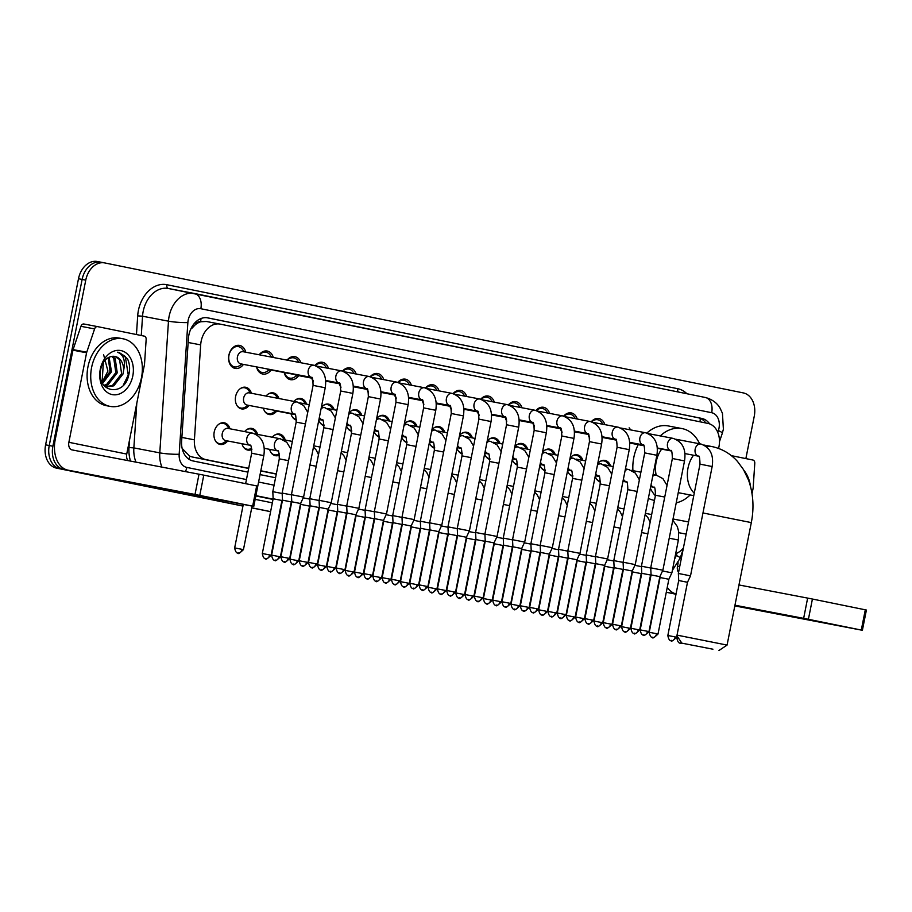 <?xml version="1.0" encoding="UTF-8"?>
<svg xmlns="http://www.w3.org/2000/svg" width="912" height="912" viewBox="0 0 912 912"><rect width="100%" height="100%" fill="white"/><g stroke="black" fill="none" stroke-linecap="round" stroke-linejoin="round"><path stroke-width="1.37" d="M227.647 440.975A11.012 8.151 -79.2 0 1 220.123 444.44A11.012 8.151 -79.2 0 1 214.217 431.992A11.012 8.151 -79.2 0 1 224.261 422.803A11.012 8.151 -79.2 0 1 229.972 428.8M251.883 449.456A11.012 8.151 -79.2 0 1 247.768 450.061A11.012 8.151 -79.2 0 1 241.954 443.711M279.517 455.088A11.012 8.151 -79.2 0 1 275.401 455.692A11.012 8.151 -79.2 0 1 269.599 449.331M249.056 405.43A11.012 8.151 -79.2 0 1 241.532 408.895A11.012 8.151 -79.2 0 1 235.627 396.458A11.012 8.151 -79.2 0 1 245.681 387.269A11.012 8.151 -79.2 0 1 251.381 393.266M276.701 411.061A11.012 8.151 -79.2 0 1 269.177 414.527A11.012 8.151 -79.2 0 1 263.374 408.166M296.446 420.067A11.012 8.151 -79.2 0 1 291.008 413.797M324.079 425.699A11.012 8.151 -79.2 0 1 318.835 420.09M351.713 431.319A11.012 8.151 -79.2 0 1 346.469 425.71M379.358 436.951A11.012 8.151 -79.2 0 1 374.114 431.342M406.991 442.571A11.012 8.151 -79.2 0 1 401.747 436.962M434.625 448.202A11.012 8.151 -79.2 0 1 429.381 442.594M462.27 453.823A11.012 8.151 -79.2 0 1 457.026 448.214M489.904 459.454A11.012 8.151 -79.2 0 1 484.66 453.845M517.537 465.074A11.012 8.151 -79.2 0 1 512.293 459.466M545.182 470.706A11.012 8.151 -79.2 0 1 539.938 465.097M572.816 476.326A11.012 8.151 -79.2 0 1 567.572 470.717M600.461 481.958A11.012 8.151 -79.2 0 1 595.217 476.349M243.436 364.39A11.719 8.664 -79.2 0 1 235.182 368.425A11.719 8.664 -79.2 0 1 228.889 355.19A11.719 8.664 -79.2 0 1 239.582 345.409A11.719 8.664 -79.2 0 1 245.773 352.214M271.081 370.01A11.719 8.664 -79.2 0 1 262.816 374.057A11.719 8.664 -79.2 0 1 256.546 366.898M298.714 375.641A11.719 8.664 -79.2 0 1 290.461 379.677A11.719 8.664 -79.2 0 1 284.191 372.518M326.359 381.262A11.719 8.664 -79.2 0 1 325.721 382.071M313.318 381.854A11.719 8.664 -79.2 0 1 311.824 378.149M353.993 386.893A11.719 8.664 -79.2 0 1 353.366 387.703M340.951 387.475A11.719 8.664 -79.2 0 1 339.458 383.77M381.626 392.513A11.719 8.664 -79.2 0 1 380.999 393.323M368.585 393.106A11.719 8.664 -79.2 0 1 367.103 389.401M409.271 398.145A11.719 8.664 -79.2 0 1 408.633 398.954M396.23 398.726A11.719 8.664 -79.2 0 1 394.736 395.021M436.905 403.765A11.719 8.664 -79.2 0 1 436.278 404.575M423.863 404.358A11.719 8.664 -79.2 0 1 422.37 400.653M464.539 409.397A11.719 8.664 -79.2 0 1 463.912 410.206M451.508 409.978A11.719 8.664 -79.2 0 1 450.015 406.273M492.184 415.017A11.719 8.664 -79.2 0 1 491.557 415.826M479.142 415.61A11.719 8.664 -79.2 0 1 477.649 411.905M519.817 420.649A11.719 8.664 -79.2 0 1 519.19 421.458M506.776 421.23A11.719 8.664 -79.2 0 1 505.294 417.525M547.462 426.269A11.719 8.664 -79.2 0 1 546.824 427.078M534.421 426.862A11.719 8.664 -79.2 0 1 532.927 423.157M575.096 431.9A11.719 8.664 -79.2 0 1 574.469 432.71M562.054 432.482A11.719 8.664 -79.2 0 1 560.561 428.777M602.729 437.521A11.719 8.664 -79.2 0 1 602.102 438.33M589.688 438.113A11.719 8.664 -79.2 0 1 588.206 434.408M718.565 448.442A20.645 15.276 100.8 0 0 718.952 446.732A20.645 15.276 100.8 0 0 707.997 423.43L220.111 324.113A20.645 15.276 100.8 0 0 219.986 324.091A20.645 15.276 100.8 0 0 200.674 344.884L194.404 439.835A20.645 15.276 100.8 0 0 205.827 459.58L248.68 468.301M195.157 324.889A20.645 15.276 -79.2 0 1 200.822 321.754L200.56 321.708A6.886 5.096 100.8 0 0 195.157 324.889L191.531 328.673A20.645 2.291 3.8 0 1 190.973 328.685M182.183 448.579A20.645 2.291 3.8 0 0 182.309 448.579L189.742 456.182L192.147 456.958L248.645 468.46M260.786 470.934L276.279 474.092M200.822 321.754L206.306 321.469L219.986 324.091M675.701 553.595A20.645 15.276 100.8 0 0 683.384 548.089M260.821 470.774L276.313 473.932M272.255 437.224A11.012 8.151 -79.2 0 1 279.539 434.055A11.012 8.151 -79.2 0 1 285.251 440.051M244.61 431.604A11.012 8.151 -79.2 0 1 251.906 428.423A11.012 8.151 -79.2 0 1 257.606 434.431M597.93 463.285A11.012 8.151 -79.2 0 1 604.964 460.4A11.012 8.151 -79.2 0 1 610.573 466.043M570.285 457.664A11.012 8.151 -79.2 0 1 577.33 454.78A11.012 8.151 -79.2 0 1 582.928 460.412M542.651 452.033A11.012 8.151 -79.2 0 1 549.697 449.149A11.012 8.151 -79.2 0 1 555.294 454.792M515.018 446.413A11.012 8.151 -79.2 0 1 522.052 443.528A11.012 8.151 -79.2 0 1 527.649 449.16M487.373 440.781A11.012 8.151 -79.2 0 1 494.418 437.897A11.012 8.151 -79.2 0 1 500.015 443.54M459.739 435.161A11.012 8.151 -79.2 0 1 466.773 432.277A11.012 8.151 -79.2 0 1 472.382 437.908M432.106 429.529A11.012 8.151 -79.2 0 1 439.139 426.645A11.012 8.151 -79.2 0 1 444.737 432.288M404.461 423.898A11.012 8.151 -79.2 0 1 411.506 421.025A11.012 8.151 -79.2 0 1 417.103 426.656M376.827 418.277A11.012 8.151 -79.2 0 1 383.861 415.393A11.012 8.151 -79.2 0 1 389.47 421.036M349.193 412.646A11.012 8.151 -79.2 0 1 356.227 409.773A11.012 8.151 -79.2 0 1 361.825 415.405M321.548 407.026A11.012 8.151 -79.2 0 1 328.594 404.141A11.012 8.151 -79.2 0 1 334.191 409.784M293.915 401.394A11.012 8.151 -79.2 0 1 300.949 398.521A11.012 8.151 -79.2 0 1 306.557 404.153M266.03 396.059A11.012 8.151 -79.2 0 1 273.315 392.89A11.012 8.151 -79.2 0 1 278.912 398.533M591.272 421.743A11.719 8.664 -79.2 0 1 598.876 418.551A11.719 8.664 -79.2 0 1 604.861 424.639M563.639 416.123A11.719 8.664 -79.2 0 1 571.231 412.919A11.719 8.664 -79.2 0 1 577.228 419.018M535.994 410.491A11.719 8.664 -79.2 0 1 543.598 407.299A11.719 8.664 -79.2 0 1 549.583 413.387M508.36 404.871A11.719 8.664 -79.2 0 1 515.964 401.668A11.719 8.664 -79.2 0 1 521.949 407.767M480.727 399.239A11.719 8.664 -79.2 0 1 488.319 396.047A11.719 8.664 -79.2 0 1 494.304 402.135M453.082 393.619A11.719 8.664 -79.2 0 1 460.685 390.416A11.719 8.664 -79.2 0 1 466.67 396.503M425.448 387.988A11.719 8.664 -79.2 0 1 433.052 384.796A11.719 8.664 -79.2 0 1 439.037 390.883M397.814 382.367A11.719 8.664 -79.2 0 1 405.407 379.164A11.719 8.664 -79.2 0 1 411.392 385.252M370.169 376.736A11.719 8.664 -79.2 0 1 377.773 373.544A11.719 8.664 -79.2 0 1 383.758 379.631M342.536 371.116A11.719 8.664 -79.2 0 1 350.128 367.912A11.719 8.664 -79.2 0 1 356.125 374M314.891 365.484A11.719 8.664 -79.2 0 1 322.495 362.292A11.719 8.664 -79.2 0 1 328.48 368.38M287.052 360.115A11.719 8.664 -79.2 0 1 294.861 356.66A11.719 8.664 -79.2 0 1 300.846 362.748M259.179 354.779A11.719 8.664 -79.2 0 1 267.216 351.04A11.719 8.664 -79.2 0 1 273.315 357.481M242.968 506L63.84 469.532A20.645 15.276 -79.2 0 1 52.885 446.23L85.762 280.132L82.126 279.437A20.645 15.276 -79.2 0 1 100.97 262.2A20.645 15.276 -79.2 0 1 101.107 262.234A20.645 15.276 -79.2 0 0 100.97 262.2A20.645 15.276 -79.2 0 0 82.126 279.437L49.237 445.535L82.126 279.437L78.489 278.741A20.645 15.276 -79.2 0 1 97.333 261.505A20.645 15.276 -79.2 0 1 97.47 261.539L100.844 262.177M63.84 469.532L60.192 468.836A20.645 15.276 -79.2 0 1 49.237 445.535A20.645 15.276 -79.2 0 0 60.192 468.836L242.957 506.046L56.555 468.141A20.645 15.276 -79.2 0 1 45.6 444.839L78.489 278.741M676.009 594.191L666.307 592.173M270.602 511.666L251.723 507.87M675.997 594.236L666.284 592.264M242.957 506.08L56.555 468.141M709.639 423.886A20.645 15.276 100.8 0 0 701.727 418.414L207.845 317.878A20.645 15.276 100.8 0 0 207.708 317.843A20.645 15.276 100.8 0 0 188.396 338.648L181.625 441.226A20.645 15.276 100.8 0 0 193.059 460.959L247.916 472.131M206.864 317.718L698.09 417.719A20.645 15.276 -79.2 0 1 705.854 422.997M85.762 280.132A20.645 15.276 -79.2 0 1 104.618 262.907A20.645 15.276 -79.2 0 1 104.743 262.93L743.303 392.912A20.645 15.276 -79.2 0 1 754.258 416.214L745.868 458.599M270.602 511.621L251.735 507.779M260.057 474.605L275.561 477.763M744.067 470.535A34.417 25.456 -79.2 0 1 750.587 486.712M814.279 620.741L769.078 611.918L814.279 620.741M731.344 455.635L752.879 460.024A3.443 2.542 100.8 0 1 754.783 463.307L753.164 487.874A3.443 2.542 100.8 0 1 753.084 488.467L752.035 493.757M667.276 587.271A27.531 18.525 -78.5 0 0 676.066 593.929M734.821 605.899L862.387 630.295L861.293 630.055L865.294 609.809L866.4 610.037L862.387 630.295M808.408 619.294L803.643 618.347L807.644 598.101L812.421 599.036L808.408 619.294L861.293 630.055M734.958 605.215L803.643 618.347M812.421 599.036L865.294 609.809M807.644 598.101L738.971 584.957M678.562 572.417A6.886 4.628 101.5 0 1 677.491 566.192L678.163 562.829M91.599 367.502A34.417 25.456 -79.2 0 1 123.017 338.785A34.417 25.456 -79.2 0 1 141.485 377.659A34.417 25.456 -79.2 0 1 110.078 406.387A34.417 25.456 -79.2 0 1 91.599 367.502M110.078 406.387L106.442 405.692A34.417 25.456 -79.2 0 1 87.962 366.806A34.417 25.456 -79.2 0 1 119.369 338.09L123.017 338.785M132.81 375.892A22.435 16.598 -79.2 0 1 112.187 394.6A22.435 16.598 -79.2 0 1 100.286 369.269A22.435 16.598 -79.2 0 1 120.908 350.573A22.435 16.598 -79.2 0 1 132.81 375.892M100.651 369.394C95.498 392.513 124.192 397.723 128.729 375.094C130.211 368.995 129.778 363.546 127.441 358.724L118.936 352.385L117.443 352.203C123.553 354.586 125.628 360.536 123.667 370.055A15.561 11.503 -79.2 0 0 114.923 356.432A15.561 11.503 -79.2 0 0 112.267 356.341C106.465 357.242 102.6 361.597 100.651 369.394M106.693 386.506L112.381 385.571L121.604 373.692L119.54 359.51L114.809 356.41M103.546 385.058L107.411 386.677L113.829 385.844L123.04 373.966L123.667 370.055M103.922 385.309L106.601 384.465L115.824 372.586L113.761 358.405L111.629 356.41M104.606 385.696L108.049 384.739L117.26 372.86L115.208 358.678L112.472 356.318M102.121 382.687L110.044 371.48L108.22 357.607M102.554 383.507L111.492 371.754L109.087 357.162M103.626 354.745L107.924 371.093L102.053 382.538L103.364 362.452M123.257 385.229L128.273 375.014L125.297 356.467L118.936 352.385M712.922 649.207L681.845 643.142L712.922 649.207M677.023 635.128L727.069 645.08L751.317 522.599L702.97 512.954M661.645 449.137A25.81 19.095 100.8 0 0 656.161 461.951A25.81 19.095 100.8 0 0 656.161 475.106M660.265 435.913A37.859 27.998 -79.2 0 1 681.982 428.572A37.859 27.998 -79.2 0 1 699.629 443.791M632.928 470.66A37.859 27.998 -79.2 0 1 633.783 457.562A37.859 27.998 -79.2 0 1 638.229 444.657M646.859 433.086A37.859 27.998 -79.2 0 1 668.336 425.961L681.982 428.572M690.145 494.954A37.859 27.998 -79.2 0 1 676.225 502.831M655.375 495.786A37.859 27.998 -79.2 0 1 650.359 488.251M654.463 500.392L654.109 500.323A37.859 27.998 -79.2 0 1 648.364 498.328M700.006 464.14L712.158 466.545L690.509 575.86L678.357 573.454L700.006 464.14C699.789 457.915 699.287 455.27 698.489 456.182A6.19 4.583 100.8 0 1 695.172 449.183A6.19 4.583 100.8 0 1 700.576 443.973A6.19 4.583 100.8 0 1 700.815 444.019A6.19 4.583 100.8 0 1 701.351 444.155M676.613 637.237C668.724 644.75 672.019 638.924 671.323 640.748A4.469 3.01 101.5 0 1 671.323 640.748A4.469 3.01 -78.5 0 0 675.176 636.929L676.613 637.237L687.488 582.278L678.71 580.534L678.357 573.454M603.128 424.308L601.51 422.199A10.328 7.638 100.8 0 0 597.702 419.748A10.328 7.638 100.8 0 0 591.66 421.857M672.372 458.508L684.524 460.925L662.876 570.228L650.723 567.823L672.372 458.508C672.155 452.295 671.654 449.639 670.856 450.551A6.19 4.583 100.8 0 1 667.527 443.563A6.19 4.583 100.8 0 1 672.942 438.353A6.19 4.583 100.8 0 1 673.181 438.387A6.19 4.583 100.8 0 1 673.706 438.535M648.968 631.606C641.09 639.118 644.385 633.304 643.69 635.128A4.469 3.01 101.5 0 1 643.69 635.128A4.469 3.01 -78.5 0 0 647.543 631.309L648.968 631.606L659.855 576.646L651.077 574.913L650.723 567.823M588.491 434.465A10.328 7.638 100.8 0 0 589.54 436.859M575.483 418.676L573.865 416.579A10.328 7.638 100.8 0 0 570.068 414.116A10.328 7.638 100.8 0 0 564.026 416.237M644.727 452.888L656.879 455.293L635.242 564.608L623.09 562.202L644.727 452.888C644.522 446.663 644.009 444.019 643.222 444.931A6.19 4.583 100.8 0 1 639.893 437.931A6.19 4.583 100.8 0 1 645.297 432.721A6.19 4.583 100.8 0 1 645.548 432.755A6.19 4.583 100.8 0 1 646.072 432.904M621.334 625.985C613.457 633.498 616.74 627.673 616.056 629.497A4.469 3.01 101.5 0 1 616.056 629.497A4.469 3.01 -78.5 0 0 619.898 625.678L621.334 625.985L632.21 571.026L623.432 569.282L623.09 562.202M560.846 428.834A10.328 7.638 100.8 0 0 561.895 431.239M547.85 413.056L546.231 410.947A10.328 7.638 100.8 0 0 542.423 408.485A10.328 7.638 100.8 0 0 536.381 410.605M617.093 447.256L629.246 449.662L607.597 558.976L595.445 556.571L617.093 447.256C616.877 441.043 616.375 438.387 615.577 439.299A6.19 4.583 100.8 0 1 612.248 432.311A6.19 4.583 100.8 0 1 617.663 427.101A6.19 4.583 100.8 0 1 617.903 427.135A6.19 4.583 100.8 0 1 618.439 427.283M593.689 620.354C585.812 627.866 589.106 622.052 588.411 623.876A4.469 3.01 101.5 0 1 588.411 623.876A4.469 3.01 -78.5 0 0 592.264 620.057L593.689 620.354L604.576 565.394L595.798 563.662L595.445 556.571M533.212 423.202A10.328 7.638 100.8 0 0 534.261 425.608M520.205 407.425L518.586 405.316A10.328 7.638 100.8 0 0 514.79 402.865A10.328 7.638 100.8 0 0 508.748 404.985M589.46 441.636L601.612 444.041L579.964 553.356L567.811 550.951L589.46 441.636C589.243 435.412 588.742 432.767 587.944 433.679A6.19 4.583 100.8 0 1 584.615 426.679A6.19 4.583 100.8 0 1 590.03 421.469A6.19 4.583 100.8 0 1 590.269 421.504A6.19 4.583 100.8 0 1 590.794 421.652M566.056 614.734C558.178 622.246 561.461 616.421 560.777 618.245A4.469 3.01 101.5 0 0 560.8 618.256A4.469 3.01 -78.5 0 0 564.619 614.426L566.056 614.734L576.943 559.774L568.165 558.03L567.811 550.951M505.579 417.582A10.328 7.638 100.8 0 0 506.627 419.987M492.571 401.804L490.952 399.695A10.328 7.638 100.8 0 0 487.156 397.233A10.328 7.638 100.8 0 0 481.114 399.353M561.815 436.004L573.967 438.41L552.33 547.724L540.178 545.319L561.815 436.004C561.61 429.791 561.097 427.135 560.299 428.047A6.19 4.583 100.8 0 1 556.981 421.048A6.19 4.583 100.8 0 1 562.385 415.849A6.19 4.583 100.8 0 1 562.636 415.883A6.19 4.583 100.8 0 1 563.16 416.032M538.422 609.102C530.533 616.615 533.828 610.801 533.132 612.625A4.469 3.01 101.5 0 0 533.155 612.625A4.469 3.01 -78.5 0 0 536.986 608.806L538.422 609.102L549.298 554.143L540.52 552.41L540.178 545.319M477.934 411.95A10.328 7.638 100.8 0 0 478.982 414.356M464.938 396.173L463.319 394.064A10.328 7.638 100.8 0 0 459.511 391.613A10.328 7.638 100.8 0 0 453.469 393.733M534.181 430.384L546.334 432.79L524.685 542.104L512.533 539.699L534.181 430.384C533.965 424.16 533.463 421.504 532.665 422.427A6.19 4.583 100.8 0 1 529.336 415.427A6.19 4.583 100.8 0 1 534.751 410.218A6.19 4.583 100.8 0 1 534.991 410.252A6.19 4.583 100.8 0 1 535.515 410.4M510.777 603.482C502.9 610.983 506.194 605.169 505.499 606.993A4.469 3.01 101.5 0 0 505.522 607.004A4.469 3.01 -78.5 0 0 509.352 603.174L510.777 603.482L521.664 548.522L512.886 546.778L512.533 539.699M450.3 406.33A10.328 7.638 100.8 0 0 451.349 408.736M437.293 390.553L435.674 388.444A10.328 7.638 100.8 0 0 431.878 385.981A10.328 7.638 100.8 0 0 425.836 388.102M506.536 424.753L518.7 427.158L497.051 536.473L484.899 534.067L506.536 424.753C506.331 418.54 505.829 415.883 505.031 416.795A6.19 4.583 100.8 0 1 501.703 409.796A6.19 4.583 100.8 0 1 507.106 404.597A6.19 4.583 100.8 0 1 507.357 404.632A6.19 4.583 100.8 0 1 507.881 404.78M483.143 597.85C475.266 605.363 478.549 599.549 477.865 601.373A4.469 3.01 101.5 0 1 477.865 601.373A4.469 3.01 -78.5 0 0 481.707 597.554L483.143 597.85L494.03 542.891L485.252 541.158L484.899 534.067M422.655 400.699A10.328 7.638 100.8 0 0 423.715 403.104M409.659 384.921L408.04 382.812A10.328 7.638 100.8 0 0 404.233 380.361A10.328 7.638 100.8 0 0 398.191 382.481M478.903 419.132L491.055 421.538L469.418 530.852L457.254 528.447L478.903 419.132C478.686 412.908 478.184 410.252 477.386 411.175A6.19 4.583 100.8 0 1 474.069 404.176A6.19 4.583 100.8 0 1 479.473 398.966A6.19 4.583 100.8 0 1 479.723 399A6.19 4.583 100.8 0 1 480.248 399.148M455.51 592.23C447.621 599.731 450.916 593.917 450.22 595.741A4.469 3.01 101.5 0 1 450.22 595.741A4.469 3.01 -78.5 0 0 454.073 591.922L455.51 592.23L466.385 537.271L457.607 535.526L457.254 528.447M395.021 395.078A10.328 7.638 100.8 0 0 396.07 397.484M382.025 379.301L380.407 377.192A10.328 7.638 100.8 0 0 376.599 374.729A10.328 7.638 100.8 0 0 370.557 376.85M451.269 413.501L463.421 415.906L441.773 525.221L429.62 522.815L451.269 413.501C451.052 407.288 450.551 404.632 449.753 405.544A6.19 4.583 100.8 0 1 446.424 398.544A6.19 4.583 100.8 0 1 451.839 393.346A6.19 4.583 100.8 0 1 452.078 393.38A6.19 4.583 100.8 0 1 452.603 393.528M427.865 586.598C419.987 594.111 423.282 588.297 422.587 590.121A4.469 3.01 101.5 0 1 422.587 590.121A4.469 3.01 -78.5 0 0 426.44 586.302L427.865 586.598L438.752 531.639L429.974 529.906L429.62 522.815M367.388 389.447A10.328 7.638 100.8 0 0 368.437 391.852M354.38 373.669L352.762 371.56A10.328 7.638 100.8 0 0 348.965 369.109A10.328 7.638 100.8 0 0 342.923 371.23M423.624 407.881L435.776 410.286L414.139 519.601L401.987 517.195L423.624 407.881C423.419 401.656 422.906 399 422.119 399.923A6.19 4.583 100.8 0 1 418.79 392.924A6.19 4.583 100.8 0 1 424.194 387.714A6.19 4.583 100.8 0 1 424.445 387.748A6.19 4.583 100.8 0 1 424.969 387.896M400.231 580.978C392.354 588.479 395.637 582.665 394.953 584.489A4.469 3.01 101.5 0 1 394.953 584.489A4.469 3.01 -78.5 0 0 398.795 580.67L400.231 580.978L411.107 526.019L402.329 524.275L401.987 517.195M339.743 383.827A10.328 7.638 100.8 0 0 340.792 386.232M326.747 368.049L325.128 365.94A10.328 7.638 100.8 0 0 321.32 363.478A10.328 7.638 100.8 0 0 315.278 365.598M395.99 402.249L408.143 404.654L386.494 513.969L374.342 511.564L395.99 402.249C395.774 396.036 395.272 393.38 394.474 394.292A6.19 4.583 100.8 0 1 391.145 387.292A6.19 4.583 100.8 0 1 396.56 382.094A6.19 4.583 100.8 0 1 396.8 382.128A6.19 4.583 100.8 0 1 397.336 382.276M372.586 575.347C364.709 582.859 368.003 577.045 367.308 578.869A4.469 3.01 101.5 0 1 367.308 578.869A4.469 3.01 -78.5 0 0 371.161 575.05L372.586 575.347L383.473 520.387L374.695 518.654L374.342 511.564M312.109 378.195A10.328 7.638 100.8 0 0 313.158 380.6M299.113 362.417L297.494 360.308A10.328 7.638 100.8 0 0 293.687 357.857A10.328 7.638 100.8 0 0 287.428 360.183M368.357 396.629L380.509 399.034L358.861 508.349L346.708 505.943L368.357 396.629C368.14 390.404 367.639 387.748 366.841 388.672A6.19 4.583 100.8 0 1 363.512 381.672A6.19 4.583 100.8 0 1 368.927 376.462A6.19 4.583 100.8 0 1 369.166 376.496A6.19 4.583 100.8 0 1 369.691 376.645M344.953 569.726C337.075 577.228 340.358 571.414 339.674 573.238A4.469 3.01 101.5 0 0 339.697 573.238A4.469 3.01 -78.5 0 0 343.528 569.419L344.953 569.726L355.84 514.767L347.062 513.023L346.708 505.943M284.476 372.575A10.328 7.638 100.8 0 0 289.811 378.138A10.328 7.638 100.8 0 0 294.245 377.26L297.392 375.379M294.656 374.524A6.19 4.583 100.8 0 0 296.047 375.128L312.326 378.241M271.776 357.196L269.849 354.688A10.328 7.638 100.8 0 0 266.053 352.226A10.328 7.638 100.8 0 0 259.521 354.848M340.712 390.997L352.864 393.403L331.227 502.717L319.075 500.312L340.712 390.997C340.507 384.784 339.994 382.128 339.196 383.04A6.19 4.583 100.8 0 1 335.878 376.04A6.19 4.583 100.8 0 1 341.282 370.842A6.19 4.583 100.8 0 1 341.533 370.876A6.19 4.583 100.8 0 1 342.057 371.024M317.319 564.095C309.442 571.607 312.725 565.793 312.029 567.617A4.469 3.01 101.5 0 0 312.064 567.617A4.469 3.01 -78.5 0 0 315.883 563.798L317.319 564.095L328.195 509.135L319.417 507.403L319.075 500.312M256.831 366.943A10.328 7.638 100.8 0 0 262.166 372.506A10.328 7.638 100.8 0 0 266.612 371.629L269.747 369.759M267.011 368.893A6.19 4.583 100.8 0 0 268.402 369.497L312.052 377.853M244.439 351.964L242.216 349.057A10.328 7.638 100.8 0 0 238.408 346.606A10.328 7.638 100.8 0 0 228.992 355.224A10.328 7.638 100.8 0 0 234.532 366.886A10.328 7.638 100.8 0 0 238.967 366.008L242.113 364.127M311.562 377.42C312.36 376.496 312.862 379.153 313.078 385.377L325.231 387.782C326.986 376.132 323.213 368.619 313.888 365.245L243.094 351.701A6.19 4.583 100.8 0 0 237.439 356.877A6.19 4.583 100.8 0 0 240.768 363.877L311.562 377.42A6.19 4.583 100.8 0 1 308.233 370.42A6.19 4.583 100.8 0 1 313.648 365.21A6.19 4.583 100.8 0 1 313.888 365.245A6.19 4.583 100.8 0 1 314.412 365.393M325.231 387.782L303.582 497.097L291.43 494.692L313.078 385.377M289.674 558.475C281.797 565.976 285.091 560.162 284.396 561.986A4.469 3.01 101.5 0 0 284.419 561.986A4.469 3.01 -78.5 0 0 288.249 558.167L289.674 558.475L300.561 503.515L291.783 501.771L291.43 494.692M609.649 465.872L607.734 463.364A10.328 7.638 100.8 0 0 603.926 460.902A10.328 7.638 100.8 0 0 599.857 461.575M650.735 568.028L641.432 566.215L655.477 495.25C655.272 489.037 654.759 486.381 653.961 487.293A6.19 4.583 100.8 0 1 651.054 484.751M639.677 629.998C631.799 637.511 635.083 631.697 634.399 633.521A4.469 3.01 101.5 0 1 634.399 633.521A4.469 3.01 -78.5 0 0 638.24 629.702L639.677 629.998L650.552 575.039L641.774 573.306L641.432 566.215M596.516 479.062A10.328 7.638 100.8 0 0 600.05 481.183A10.328 7.638 100.8 0 0 600.472 481.251M582.016 460.241L580.089 457.733A10.328 7.638 100.8 0 0 576.293 455.282A10.328 7.638 100.8 0 0 572.223 455.954M623.101 562.396L613.787 560.595L627.844 489.63C627.627 483.406 627.125 480.761 626.327 481.673A6.19 4.583 100.8 0 1 623.409 479.119M612.032 624.378C604.154 631.879 607.449 626.065 606.754 627.889A4.469 3.01 101.5 0 1 606.754 627.889A4.469 3.01 -78.5 0 0 610.607 624.07L612.032 624.378L622.919 569.419L614.141 567.674L613.787 560.595M568.871 473.431A10.328 7.638 100.8 0 0 572.405 475.562A10.328 7.638 100.8 0 0 572.827 475.631M554.382 454.621L552.455 452.113A10.328 7.638 100.8 0 0 548.648 449.65A10.328 7.638 100.8 0 0 544.578 450.323M595.456 556.776L586.154 554.963L600.199 483.998C599.993 477.785 599.492 475.129 598.694 476.041A6.19 4.583 100.8 0 1 595.775 473.499M584.398 618.746C576.521 626.259 579.804 620.445 579.12 622.269A4.469 3.01 101.5 0 1 579.12 622.269A4.469 3.01 -78.5 0 0 582.973 618.45L584.398 618.746L595.285 563.787L586.507 562.054L586.154 554.963M541.238 467.81A10.328 7.638 100.8 0 0 544.772 469.931A10.328 7.638 100.8 0 0 545.194 469.999M526.737 448.989L524.822 446.481A10.328 7.638 100.8 0 0 521.014 444.03A10.328 7.638 100.8 0 0 516.944 444.703M567.823 551.144L558.52 549.343L572.565 478.378C572.36 472.154 571.847 469.509 571.049 470.421A6.19 4.583 100.8 0 1 568.142 467.867M556.765 613.126C548.887 620.627 552.17 614.813 551.475 616.637A4.469 3.01 101.5 0 0 551.509 616.637A4.469 3.01 -78.5 0 0 555.328 612.818L556.765 613.126L567.64 558.167L558.862 556.423L558.52 549.343M513.604 462.179A10.328 7.638 100.8 0 0 517.138 464.311A10.328 7.638 100.8 0 0 517.56 464.379M499.103 443.369L497.177 440.861A10.328 7.638 100.8 0 0 493.381 438.398A10.328 7.638 100.8 0 0 489.299 439.071M540.178 545.524L530.875 543.712L544.931 472.747C544.715 466.534 544.213 463.877 543.415 464.789A6.19 4.583 100.8 0 1 540.497 462.247M529.12 607.495C521.242 615.007 524.537 609.193 523.841 611.017A4.469 3.01 101.5 0 0 523.864 611.017A4.469 3.01 -78.5 0 0 527.695 607.198L529.12 607.495L540.007 552.535L531.229 550.802L530.875 543.712M485.959 456.559A10.328 7.638 100.8 0 0 489.493 458.679A10.328 7.638 100.8 0 0 489.915 458.747M471.47 437.737L469.543 435.229A10.328 7.638 100.8 0 0 465.736 432.778A10.328 7.638 100.8 0 0 461.666 433.451M512.544 539.893L503.242 538.091L517.286 467.126C517.081 460.902 516.58 458.246 515.782 459.169A6.19 4.583 100.8 0 1 512.863 456.616M501.486 601.874C493.609 609.376 496.892 603.562 496.208 605.386A4.469 3.01 101.5 0 0 496.231 605.386A4.469 3.01 -78.5 0 0 500.05 601.567L501.486 601.874L512.373 546.915L503.595 545.171L503.242 538.091M458.326 450.927A10.328 7.638 100.8 0 0 461.86 453.059A10.328 7.638 100.8 0 0 462.281 453.127M443.825 432.106L441.898 429.609A10.328 7.638 100.8 0 0 438.102 427.147A10.328 7.638 100.8 0 0 434.032 427.819M484.91 534.272L475.597 532.46L489.653 461.495C489.436 455.282 488.935 452.626 488.137 453.538A6.19 4.583 100.8 0 1 485.23 450.995M473.852 596.243C465.964 603.755 469.258 597.941 468.563 599.754A4.469 3.01 101.5 0 0 468.586 599.765A4.469 3.01 -78.5 0 0 472.416 595.946L473.852 596.243L484.728 541.283L475.95 539.551L475.597 532.46M430.681 445.307A10.328 7.638 100.8 0 0 434.226 447.427A10.328 7.638 100.8 0 0 434.648 447.496M416.191 426.485L414.265 423.977A10.328 7.638 100.8 0 0 410.468 421.526A10.328 7.638 100.8 0 0 406.387 422.199M457.265 528.641L447.963 526.84L462.019 455.875C461.803 449.65 461.301 446.994 460.503 447.917A6.19 4.583 100.8 0 1 457.585 445.364M446.207 590.623C438.33 598.124 441.625 592.31 440.929 594.134A4.469 3.01 101.5 0 1 440.929 594.134A4.469 3.01 -78.5 0 0 444.782 590.315L446.207 590.623L457.094 535.663L448.316 533.919L447.963 526.84M403.047 439.675A10.328 7.638 100.8 0 0 406.581 441.807A10.328 7.638 100.8 0 0 407.003 441.864M388.546 420.854L386.631 418.357A10.328 7.638 100.8 0 0 382.823 415.895A10.328 7.638 100.8 0 0 378.754 416.567M429.632 523.021L420.329 521.208L434.374 450.243C434.169 444.03 433.656 441.374 432.869 442.286A6.19 4.583 100.8 0 1 429.951 439.744M418.574 584.991C410.696 592.504 413.98 586.69 413.296 588.502A4.469 3.01 101.5 0 1 413.296 588.502A4.469 3.01 -78.5 0 0 417.137 584.695L418.574 584.991L429.461 530.032L420.683 528.299L420.329 521.208M375.413 434.055A10.328 7.638 100.8 0 0 378.947 436.175A10.328 7.638 100.8 0 0 379.369 436.244M360.913 415.234L358.986 412.726A10.328 7.638 100.8 0 0 355.19 410.275A10.328 7.638 100.8 0 0 351.12 410.947M401.998 517.389L392.684 515.576L406.741 444.623C406.524 438.398 406.022 435.742 405.224 436.666A6.19 4.583 100.8 0 1 402.306 434.112M390.94 579.371C383.051 586.872 386.346 581.058 385.651 582.882A4.469 3.01 101.5 0 1 385.651 582.882A4.469 3.01 -78.5 0 0 389.504 579.063L390.94 579.371L401.816 524.411L393.038 522.667L392.684 515.588M347.768 428.423A10.328 7.638 100.8 0 0 351.302 430.555A10.328 7.638 100.8 0 0 351.736 430.612M333.279 409.602L331.352 407.105A10.328 7.638 100.8 0 0 327.545 404.643A10.328 7.638 100.8 0 0 323.475 405.316M374.353 511.769L365.051 509.956L379.107 438.991C378.89 432.778 378.389 430.122 377.591 431.034A6.19 4.583 100.8 0 1 374.672 428.492M363.295 573.739C355.418 581.252 358.712 575.438 358.017 577.25A4.469 3.01 101.5 0 1 358.017 577.25A4.469 3.01 -78.5 0 0 361.87 573.431L363.295 573.739L374.182 518.78L365.404 517.047L365.051 509.956M320.135 422.803A10.328 7.638 100.8 0 0 323.669 424.924A10.328 7.638 100.8 0 0 324.091 424.992M305.634 403.982L303.719 401.474A10.328 7.638 100.8 0 0 299.911 399.023A10.328 7.638 100.8 0 0 295.841 399.695M346.72 506.137L337.417 504.325L351.462 433.371C351.257 427.147 350.744 424.49 349.946 425.414A6.19 4.583 100.8 0 1 347.039 422.86M335.662 568.119C327.784 575.62 331.067 569.806 330.383 571.63A4.469 3.01 101.5 0 0 330.406 571.63A4.469 3.01 -78.5 0 0 334.225 567.811L335.662 568.119L346.537 513.16L337.759 511.415L337.417 504.325M292.501 417.172A10.328 7.638 100.8 0 0 296.035 419.303A10.328 7.638 100.8 0 0 296.457 419.36M278 398.35L276.074 395.854A10.328 7.638 100.8 0 0 272.278 393.391A10.328 7.638 100.8 0 0 268.208 394.064M319.075 500.517L309.772 498.704L323.828 427.739C323.612 421.526 323.11 418.87 322.312 419.782A6.19 4.583 100.8 0 1 319.394 417.229M308.017 562.487C300.139 570 303.434 564.186 302.738 565.999A4.469 3.01 101.5 0 0 302.761 566.01A4.469 3.01 -78.5 0 0 306.592 562.18L308.017 562.487L318.904 507.528L310.126 505.795L309.772 498.704M264.856 411.551A10.328 7.638 100.8 0 0 268.39 413.672A10.328 7.638 100.8 0 0 272.836 412.794L275.983 410.924M273.235 410.058A6.19 4.583 100.8 0 0 274.626 410.662L295.169 414.595M250.663 393.129L248.44 390.222A10.328 7.638 100.8 0 0 244.633 387.771A10.328 7.638 100.8 0 0 240.563 388.444M307.743 412.304L303.628 405.509L297.004 401.987L249.318 392.867A6.19 4.583 100.8 0 0 243.664 398.042A6.19 4.583 100.8 0 0 246.992 405.042L294.679 414.162A6.19 4.583 100.8 0 1 291.35 407.162A6.19 4.583 100.8 0 1 296.753 401.953A6.19 4.583 100.8 0 1 297.004 401.987A6.19 4.583 100.8 0 1 297.529 402.135M291.441 494.885L282.139 493.073L296.183 422.119C295.978 415.895 295.477 413.239 294.679 414.162M280.383 556.867C272.506 564.368 275.789 558.554 275.105 560.378A4.469 3.01 101.5 0 0 275.128 560.378A4.469 3.01 -78.5 0 0 278.958 556.559L280.383 556.867L291.27 501.896L282.492 500.164L282.139 493.073M237.223 405.92A10.328 7.638 100.8 0 0 240.757 408.052A10.328 7.638 100.8 0 0 245.203 407.174L248.338 405.293M205.656 496.846L160.444 488.023L205.656 496.846M83.938 324.011L97.584 326.621A3.443 2.542 100.8 0 0 94.597 328.924L86.743 352.214A3.443 2.542 100.8 0 0 86.583 352.796L72.937 350.174A3.443 2.542 -79.2 0 1 73.085 349.604L80.94 326.314A3.443 2.542 -79.2 0 1 83.938 324.011A3.443 2.542 -79.2 0 1 83.95 324.022L97.561 326.621A3.443 2.542 100.8 0 0 97.584 326.621L144.256 336.129A3.443 2.542 100.8 0 1 146.159 339.412L144.529 363.979A3.443 2.542 100.8 0 1 144.461 364.572L126.734 454.073A6.886 4.628 101.5 0 0 128.09 460.628M72.937 350.174L55.21 439.687A27.531 18.525 -78.5 0 0 67.921 470.147A27.531 18.525 -78.5 0 0 68.069 470.17L195.008 494.452L199.021 474.206L72.082 449.912A6.886 4.628 101.5 0 1 72.037 449.912A6.886 4.628 101.5 0 1 68.867 442.297L86.583 352.796M125.651 481.889A27.531 18.525 -78.5 0 0 125.788 481.924A27.531 18.525 -78.5 0 0 125.936 481.958L253.764 506.399L252.658 506.16L256.671 485.914L257.765 486.142L253.764 506.399M199.021 474.206L203.786 475.141L199.774 495.398L252.658 506.16M199.774 495.398L195.008 494.452M203.786 475.141L256.671 485.914M669.226 538.183L678.38 540.029L671.882 572.839L662.534 570.958M658.019 634.022C650.142 641.524 653.425 635.71 652.741 637.534A4.469 3.01 101.5 0 1 652.741 637.534A4.469 3.01 -78.5 0 0 656.583 633.715L658.019 634.022L668.861 579.257L660.083 577.524L660.026 576.293M641.444 566.637L634.9 565.337M630.386 628.391C622.497 635.903 625.792 630.089 625.096 631.902A4.469 3.01 101.5 0 1 625.096 631.902A4.469 3.01 -78.5 0 0 628.949 628.094L630.386 628.391L641.227 573.637L632.449 571.892L632.381 570.661M613.81 561.005L607.255 559.706M602.741 622.771C594.863 630.272 598.158 624.458 597.463 626.282A4.469 3.01 101.5 0 1 597.463 626.282A4.469 3.01 -78.5 0 0 601.316 622.463L602.741 622.771L613.582 568.005L604.804 566.272L604.747 565.041M586.177 555.385L579.622 554.086M575.107 617.139C567.23 624.652 570.513 618.838 569.829 620.65A4.469 3.01 101.5 0 1 569.829 620.65A4.469 3.01 -78.5 0 0 573.671 616.831L575.107 617.139L585.949 562.385L577.171 560.641L577.114 559.409M558.532 549.754L551.988 548.454M547.462 611.519C539.585 619.02 542.879 613.206 542.184 615.03A4.469 3.01 101.5 0 1 542.184 615.03A4.469 3.01 -78.5 0 0 546.037 611.211L547.462 611.519L558.315 556.753L549.537 555.02L549.469 553.789M530.898 544.122L524.343 542.834M519.829 605.887C511.951 613.4 515.234 607.586 514.55 609.398A4.469 3.01 101.5 0 0 514.573 609.41A4.469 3.01 -78.5 0 0 518.404 605.579L519.829 605.887L530.67 551.133L521.892 549.389L521.835 548.158M503.264 538.502L496.709 537.202M492.195 600.267C484.318 607.768 487.601 601.954 486.905 603.778A4.469 3.01 101.5 0 0 486.928 603.778A4.469 3.01 -78.5 0 0 490.759 599.959L492.195 600.267L503.036 545.501L494.258 543.769L494.19 542.537M475.619 532.87L469.064 531.582M464.55 594.635C456.673 602.148 459.967 596.334 459.272 598.147A4.469 3.01 101.5 0 0 459.295 598.158A4.469 3.01 -78.5 0 0 463.125 594.328L464.55 594.635L475.391 539.881L466.613 538.137L466.556 536.906M447.986 527.25L441.431 525.95M436.916 589.015C429.039 596.516 432.322 590.702 431.638 592.526A4.469 3.01 101.5 0 1 431.638 592.526A4.469 3.01 -78.5 0 0 435.48 588.707L436.916 589.015L447.758 534.25L438.98 532.517L438.923 531.286M420.352 521.618L413.797 520.33M409.283 583.384C401.394 590.896 404.689 585.071 403.993 586.895A4.469 3.01 101.5 0 0 404.016 586.906A4.469 3.01 -78.5 0 0 407.846 583.076L409.283 583.384L420.124 528.629L411.346 526.885L411.278 525.654M392.707 515.998L386.152 514.699M381.638 577.752C373.76 585.265 377.055 579.451 376.36 581.275A4.469 3.01 101.5 0 1 376.36 581.275A4.469 3.01 -78.5 0 0 380.213 577.456L381.638 577.752L392.479 522.998L383.701 521.265L383.644 520.022M365.074 510.367L358.519 509.078M354.004 572.132C346.127 579.644 349.41 573.819 348.726 575.643A4.469 3.01 101.5 0 1 348.726 575.643A4.469 3.01 -78.5 0 0 352.568 571.824L354.004 572.132L364.846 517.378L356.068 515.633L356.011 514.402M337.429 504.746L330.885 503.447M326.359 566.5C318.482 574.013 321.776 568.199 321.081 570.023A4.469 3.01 101.5 0 1 321.081 570.023A4.469 3.01 -78.5 0 0 324.934 566.204L326.359 566.5L337.212 511.746L328.434 510.013L328.366 508.771M284.533 439.915L282.298 437.019A10.328 7.638 100.8 0 0 278.502 434.557A10.328 7.638 100.8 0 0 274.432 435.229M292.364 441.419L283.187 439.652A6.19 4.583 100.8 0 0 282.902 439.618M309.795 499.115L303.24 497.827M298.726 560.88C290.848 568.393 294.131 562.567 293.447 564.391A4.469 3.01 101.5 0 0 293.47 564.403A4.469 3.01 -78.5 0 0 297.301 560.572L298.726 560.88L309.567 506.126L300.789 504.382L300.732 503.15M271.081 452.705A10.328 7.638 100.8 0 0 274.615 454.837A10.328 7.638 100.8 0 0 279.061 453.959L279.323 453.8M256.888 434.294L254.665 431.387A10.328 7.638 100.8 0 0 250.857 428.936A10.328 7.638 100.8 0 0 246.787 429.609M280.645 438.877A6.19 4.583 100.8 0 0 280.121 438.729L255.542 434.032A6.19 4.583 100.8 0 0 255.269 433.987M282.161 493.495L272.802 491.671L279.3 458.861C279.083 452.637 278.582 449.981 277.784 450.904A6.19 4.583 100.8 0 1 274.466 443.905A6.19 4.583 100.8 0 1 279.87 438.695A6.19 4.583 100.8 0 1 280.121 438.729L286.733 442.252L290.86 449.046M271.092 555.248C263.215 562.761 266.498 556.947 265.802 558.771A4.469 3.01 101.5 0 0 265.837 558.771A4.469 3.01 -78.5 0 0 269.656 554.952L271.092 555.248L281.933 500.494L273.155 498.761L272.802 491.671M243.447 447.085A10.328 7.638 100.8 0 0 246.981 449.217A10.328 7.638 100.8 0 0 251.427 448.328L251.689 448.18M229.254 428.663L227.031 425.756A10.328 7.638 100.8 0 0 223.223 423.305A10.328 7.638 100.8 0 0 219.154 423.977M245.636 483.668L251.666 453.23L263.819 455.635C265.574 443.984 261.801 436.472 252.476 433.109L227.909 428.401A6.19 4.583 100.8 0 0 222.254 433.576A6.19 4.583 100.8 0 0 225.583 440.576L250.15 445.273A6.19 4.583 100.8 0 1 246.821 438.273A6.19 4.583 100.8 0 1 252.236 433.063A6.19 4.583 100.8 0 1 252.476 433.109A6.19 4.583 100.8 0 1 253 433.246M215.813 441.454A10.328 7.638 100.8 0 0 219.347 443.585A10.328 7.638 100.8 0 0 223.782 442.708L226.928 440.827M257.309 488.479L263.819 455.635M699.983 421.8A20.645 13.897 -78.5 0 0 700.279 418.403M188.875 459.203A20.645 13.897 -78.5 0 0 189.742 456.182M200.56 321.708A20.645 13.897 -78.5 0 0 201.016 318.527M192.147 456.958L205.827 459.58M181.876 437.441L194.404 439.835M188.146 342.49L200.674 344.884M206.431 321.491L219.849 324.068M45.6 444.839L52.885 446.23M698.09 417.719L701.727 418.414M717.767 432.334L718.371 430.555A13.771 10.18 100.8 0 0 718.987 428.241A13.771 10.18 100.8 0 0 711.679 412.714L200.834 308.723A13.771 10.18 100.8 0 0 188.18 320.192A13.771 10.18 100.8 0 0 187.861 322.574L179.174 454.256A13.771 10.18 100.8 0 0 186.789 467.411L246.445 479.564M194.552 293.504L705.25 397.472A13.771 9.268 101.5 0 1 705.329 397.484A13.771 9.268 101.5 0 1 711.679 412.714M161.914 467.104A27.531 20.36 -79.2 0 1 159.782 452.865L168.481 321.172A27.531 20.36 -79.2 0 1 169.096 316.418A27.531 20.36 -79.2 0 1 194.233 293.447A27.531 20.36 -79.2 0 1 194.404 293.482A13.771 9.268 101.5 0 1 194.473 293.493A13.771 9.268 101.5 0 1 200.834 308.723M194.051 293.413L168.469 288.511A27.531 20.36 100.8 0 0 168.298 288.477A27.531 20.36 100.8 0 0 143.161 311.459A27.531 20.36 100.8 0 0 142.546 316.213L168.481 321.172A13.771 1.528 3.8 0 0 187.861 322.574M136.458 334.544L137.689 315.86A30.974 22.914 -79.2 0 1 166.862 284.704L677.719 388.694A3.443 2.314 -78.5 0 0 678.414 392M677.719 388.694A30.974 22.914 -79.2 0 1 686.907 393.733M272.346 502.843L255.155 499.354M130.507 461.096A30.974 22.914 -79.2 0 1 129.002 447.553L129.493 440.12M104.481 262.873L101.107 262.234M179.174 454.256A13.771 1.528 3.8 0 1 159.782 452.865L133.859 447.895A27.531 20.36 100.8 0 0 135.979 462.145M137.689 315.86L142.546 316.213L141.269 335.513M136.8 403.241L133.859 447.895L129.002 447.553M273.076 499.138L255.884 495.638M255.827 495.946L273.019 499.445M674.641 558.919A13.771 10.18 100.8 0 0 676.248 555.442L677.057 553.071M258.586 482.026L274.09 485.184M166.862 284.704A3.443 2.314 -78.5 0 0 168.412 288.5M186.789 467.411A13.771 9.268 101.5 0 1 185.478 471.607M676.248 555.442A13.771 1.687 18.6 0 1 680.192 558.098L683.111 549.469M718.371 430.555A13.771 1.687 18.6 0 1 722.315 433.223L719.488 441.602M677.491 566.192L679.714 566.637M711.736 446.527A25.81 19.095 100.8 0 0 711.565 446.492A25.81 19.095 100.8 0 0 706.241 446.481M693.496 455.225A25.81 19.095 100.8 0 0 688.013 468.038A25.81 19.095 100.8 0 0 694.26 493.175M675.176 636.929L667.835 635.493L678.71 580.534M647.543 631.309L640.19 629.873L651.077 574.913M619.898 625.678L612.556 624.241L623.432 569.282M592.264 620.057L584.911 618.621L595.798 563.662M564.619 614.426L557.278 612.989L568.165 558.03M536.986 608.806L529.644 607.369L540.52 552.41M509.352 603.174L501.999 601.738L512.886 546.778M481.707 597.554L474.365 596.117L485.252 541.158M454.073 591.922L446.732 590.486L457.607 535.526M426.44 586.302L419.087 584.866L429.974 529.906M398.795 580.67L391.453 579.234L402.329 524.275M371.161 575.05L363.82 573.614L374.695 518.654M343.528 569.419L336.175 567.982L347.062 513.023M315.883 563.798L308.541 562.362L319.417 507.403M288.249 558.167L280.896 556.73L291.783 501.771M656.822 475.277A6.19 4.583 100.8 0 0 656.298 475.129A6.19 4.583 100.8 0 0 656.047 475.095A6.19 4.583 100.8 0 0 652.718 476.36M664.734 497.051L655.477 495.25M638.24 629.702L630.899 628.265L641.774 573.306M629.177 469.646A6.19 4.583 100.8 0 0 628.653 469.498A6.19 4.583 100.8 0 0 628.414 469.463A6.19 4.583 100.8 0 0 625.073 470.729M637.1 491.431L627.844 489.63M610.607 624.07L603.265 622.634L614.141 567.674M601.544 464.026A6.19 4.583 100.8 0 0 601.019 463.877A6.19 4.583 100.8 0 0 600.769 463.843A6.19 4.583 100.8 0 0 597.44 465.109M609.455 485.8L600.199 483.998M582.973 618.45L575.62 617.014L586.507 562.054M573.91 458.394A6.19 4.583 100.8 0 0 573.386 458.246A6.19 4.583 100.8 0 0 573.135 458.212A6.19 4.583 100.8 0 0 569.795 459.477M581.822 480.179L572.565 478.378M555.328 612.818L547.987 611.382L558.862 556.423M546.265 452.774A6.19 4.583 100.8 0 0 545.741 452.626A6.19 4.583 100.8 0 0 545.501 452.591A6.19 4.583 100.8 0 0 542.161 453.857M554.188 474.548L544.931 472.747M527.695 607.198L520.342 605.762L531.229 550.802M518.632 447.142A6.19 4.583 100.8 0 0 518.107 446.994A6.19 4.583 100.8 0 0 517.856 446.96A6.19 4.583 100.8 0 0 514.528 448.225M526.543 468.928L517.286 467.126M500.05 601.567L492.708 600.13L503.595 545.171M490.998 441.522A6.19 4.583 100.8 0 0 490.462 441.374A6.19 4.583 100.8 0 0 490.223 441.34A6.19 4.583 100.8 0 0 486.883 442.605M498.91 463.296L489.653 461.495M472.416 595.946L465.074 594.51L475.95 539.551M463.353 435.89A6.19 4.583 100.8 0 0 462.829 435.742A6.19 4.583 100.8 0 0 462.589 435.708A6.19 4.583 100.8 0 0 459.249 436.973M471.276 457.676L462.019 455.875M444.782 590.315L437.429 588.878L448.316 533.919M435.719 430.27A6.19 4.583 100.8 0 0 435.195 430.122A6.19 4.583 100.8 0 0 434.944 430.088A6.19 4.583 100.8 0 0 431.615 431.353M443.631 452.044L434.374 450.243M417.137 584.695L409.796 583.258L420.683 528.299M408.086 424.639A6.19 4.583 100.8 0 0 407.55 424.49A6.19 4.583 100.8 0 0 407.311 424.456A6.19 4.583 100.8 0 0 403.97 425.722M415.997 446.424L406.741 444.623M389.504 579.063L382.162 577.627L393.038 522.667M380.441 419.018A6.19 4.583 100.8 0 0 379.916 418.87A6.19 4.583 100.8 0 0 379.677 418.836A6.19 4.583 100.8 0 0 376.337 420.101M388.364 440.792L379.107 438.991M361.87 573.431L354.517 572.006L365.404 517.047M352.807 413.387A6.19 4.583 100.8 0 0 352.283 413.239A6.19 4.583 100.8 0 0 352.032 413.204A6.19 4.583 100.8 0 0 348.692 414.47M360.719 435.172L351.462 433.371M334.225 567.811L326.884 566.375L337.759 511.415M325.162 407.767A6.19 4.583 100.8 0 0 324.638 407.618A6.19 4.583 100.8 0 0 324.398 407.573A6.19 4.583 100.8 0 0 321.058 408.85M333.085 429.541L323.828 427.739M306.592 562.18L299.239 560.755L310.126 505.795M305.44 423.92L296.183 422.119M278.958 556.559L271.605 555.123L282.492 500.164M681.743 642.983A4.469 3.01 -78.5 0 1 680.398 643.165A4.469 3.01 101.5 0 1 680.375 643.154L682.016 643.188M678.551 638.218L676.875 637.91L677.217 636.223M68.069 470.17L125.936 481.958M68.867 442.297L126.734 454.073M73.085 349.604L86.743 352.214M94.597 328.924L80.94 326.314M656.583 633.715L649.241 632.278L660.083 577.524M647.851 533.794L641.581 532.562M628.949 628.094L621.608 626.658L632.449 571.892M620.206 528.173L613.947 526.931M601.316 622.463L593.963 621.026L604.804 566.272M592.572 522.542L586.313 521.311M573.671 616.831L566.329 615.406L577.171 560.641M564.938 516.922L558.668 515.679M546.037 611.211L538.684 609.775L549.537 555.02M537.293 511.29L531.035 510.047M518.404 605.579L511.051 604.154L521.892 549.389M509.66 505.67L503.401 504.427M490.759 599.959L483.417 598.523L494.258 543.769M482.026 500.038L475.756 498.796M463.125 594.328L455.772 592.903L466.613 538.137M454.381 494.418L448.123 493.175M435.48 588.707L428.138 587.271L438.98 532.517M426.748 488.786L420.478 487.544M407.846 583.076L400.505 581.651L411.346 526.885M399.103 483.166L392.844 481.924M380.213 577.456L372.86 576.019L383.701 521.265M371.469 477.535L365.21 476.292M352.568 571.824L345.226 570.399L356.068 515.633M343.835 471.914L337.565 470.672M324.934 566.204L317.593 564.767L328.434 510.013M316.19 466.283L309.932 465.04M297.301 560.572L289.948 559.136L300.789 504.382M288.557 460.663L279.3 458.861M269.656 554.952L262.314 553.516L273.155 498.761M242.022 549.32A4.469 3.01 -78.5 0 1 238.192 553.151A4.469 3.01 101.5 0 1 238.169 553.139C238.864 551.315 235.57 557.141 243.447 549.628L234.669 547.884L243.287 504.404M97.333 261.505L104.618 262.907M722.315 433.223L723.387 429.176L722.452 413.353L720.161 408.325C719.317 406.729 715.51 400.151 705.329 397.484L168.298 288.477M672.372 570.388L680.192 558.098M703.893 445.033L712.09 446.595C722.087 448.772 730.558 453.709 737.477 461.426L743.451 469.52L748.513 480.043C753.289 493.495 754.224 507.688 751.317 522.599M681.845 643.142L676.898 635.755M678.232 492.674L693.77 495.649M718.975 650.495L727.069 645.08M630.762 429.928L629.143 427.831M675.929 439.253L700.815 444.019C710.14 447.382 713.914 454.894 712.158 466.545M629.702 443.027L643.975 445.751M657.313 448.305L671.346 450.984M684.923 453.583L698.489 456.182M687.488 582.278L690.509 575.86M667.835 635.493C669.1 642.96 672.634 640.121 671.323 640.748M597.702 419.748L594.59 419.144M648.295 433.622L673.181 438.387C682.495 441.75 686.28 449.263 684.524 460.925M602.057 437.395L616.341 440.131M629.679 442.673L643.712 445.364M657.278 447.963L670.856 450.551M659.855 576.646L662.876 570.228M640.19 629.873C641.455 637.328 645.001 634.501 643.69 635.128M570.068 414.116L566.956 413.524M620.65 428.002L645.548 432.755C654.862 436.13 658.646 443.642 656.879 455.293M574.423 431.775L588.707 434.5M602.034 437.053L616.067 439.732M629.645 442.331L643.222 444.931M632.21 571.026L635.242 564.608M612.556 624.241C613.822 631.708 617.367 628.87 616.056 629.497M542.423 408.485L539.311 407.892M593.017 422.37L617.903 427.135C627.228 430.498 631.001 438.011 629.246 449.662M546.79 426.143L561.062 428.879M574.4 431.422L588.434 434.112M602.011 436.711L615.577 439.299M604.576 565.394L607.597 558.976M584.911 618.621C586.188 626.077 589.722 623.249 588.411 623.876M514.79 402.865L511.678 402.272M565.383 416.75L590.269 421.504C599.583 424.878 603.368 432.391 601.612 444.041M519.145 420.512L533.429 423.248M546.767 425.801L560.8 428.48M574.366 431.08L587.944 433.679M576.943 559.774L579.964 553.356M557.278 612.989C558.543 620.456 562.088 617.618 560.777 618.245M487.156 397.233L484.044 396.64M537.738 411.118L562.636 415.883C571.949 419.246 575.734 426.759 573.967 438.41M491.511 414.892L505.795 417.628M519.122 420.17L533.155 422.86M546.733 425.459L560.299 428.047M549.298 554.143L552.33 547.724M529.644 607.369C530.909 614.825 534.443 611.998 533.132 612.625M459.511 391.613L456.399 391.02M510.104 405.498L534.991 410.252C544.316 413.626 548.089 421.139 546.334 432.79M463.877 409.26L478.15 411.996M491.488 414.55L505.522 417.229M519.099 419.828L532.665 422.427M521.664 548.522L524.685 542.104M501.999 601.738C503.276 609.205 506.81 606.366 505.499 606.993M431.878 385.981L428.765 385.388M482.471 399.866L507.357 404.632C516.671 407.995 520.456 415.507 518.7 427.158M436.232 403.64L450.517 406.376M463.843 408.918L477.888 411.608M491.454 414.208L505.031 416.795M494.03 542.891L497.051 536.473M474.365 596.117C475.631 603.573 479.176 600.746 477.865 601.373M404.233 380.361L401.12 379.768M454.826 394.246L479.723 399C489.037 402.374 492.811 409.887 491.055 421.538M408.599 398.008L422.872 400.744M436.21 403.298L450.243 405.977M463.82 408.576L477.386 411.175M466.385 537.271L469.418 530.852M446.732 590.486C447.997 597.953 451.531 595.114 450.22 595.741M376.599 374.729L373.487 374.137M427.192 388.615L452.078 393.38C461.404 396.743 465.177 404.255 463.421 415.906M380.954 392.388L395.238 395.124M408.576 397.666L422.609 400.357M436.187 402.956L449.753 405.544M438.752 531.639L441.773 525.221M419.087 584.866C420.364 592.321 423.898 589.494 422.587 590.121M348.965 369.109L345.853 368.516M399.547 382.994L424.445 387.748C433.759 391.123 437.543 398.635 435.776 410.286M353.32 386.756L367.604 389.492M380.931 392.046L394.964 394.725M408.542 397.324L422.119 399.923M411.107 526.019L414.139 519.601M391.453 579.234C392.719 586.701 396.264 583.862 394.953 584.489M321.32 363.478L318.208 362.885M371.914 377.363L396.8 382.128C406.125 385.491 409.898 393.004 408.143 404.654M325.687 381.136L339.959 383.861M353.297 386.414L367.331 389.105M380.908 391.704L394.474 394.292M383.473 520.387L386.494 513.969M363.82 573.614C365.085 581.069 368.619 578.242 367.308 578.869M293.687 357.857L290.575 357.265M344.28 371.743L369.166 376.496C378.48 379.871 382.265 387.383 380.509 399.034M289.811 378.138L286.699 377.545M325.664 380.794L339.697 383.473M353.263 386.072L366.841 388.672M355.84 514.767L358.861 508.349M336.175 567.982C337.44 575.449 340.985 572.611 339.674 573.238M266.053 352.226L262.941 351.633M316.635 366.111L341.533 370.876C350.846 374.239 354.631 381.752 352.864 393.403M262.166 372.506L259.054 371.914M325.63 380.452L339.196 383.04M328.195 509.135L331.227 502.717M308.541 562.362C309.806 569.818 313.352 566.99 312.029 567.617M238.408 346.606L235.296 346.013M234.532 366.886L231.42 366.293M300.561 503.515L303.582 497.097M280.896 556.73C282.173 564.197 285.707 561.359 284.396 561.986M603.926 460.902L602.057 460.549M631.4 470.364L640.908 472.188M653.083 474.514L656.298 475.129L662.921 478.64L667.037 485.446M600.05 481.183L598.169 480.829M622.964 481.365L626.818 482.106M650.666 486.666L653.961 487.293M650.552 575.039L651.031 574.036M630.899 628.265C632.164 635.721 635.71 632.894 634.399 633.521M576.293 455.282L574.412 454.917M603.767 464.744L613.274 466.556M625.438 468.882L628.653 469.498L635.276 473.02L639.392 479.826M572.405 475.562L570.536 475.198M595.331 475.745L599.184 476.474M623.033 481.046L626.327 481.673M622.919 569.419L623.398 568.415M603.265 622.634C604.531 630.101 608.065 627.262 606.754 627.889M548.648 449.65L546.778 449.297M576.133 459.112L585.629 460.936M597.805 463.262L601.019 463.877L607.643 467.389L611.758 474.194M544.772 469.931L542.902 469.577M567.697 470.113L571.55 470.854M595.399 475.414L598.694 476.041M595.285 563.787L595.753 562.784M575.62 617.014C576.886 624.469 580.431 621.642 579.12 622.269M521.014 444.03L519.145 443.665M548.488 453.492L557.996 455.305M570.16 457.63L573.386 458.246L579.998 461.768L584.125 468.574M517.138 464.311L515.257 463.946M540.052 464.493L543.905 465.223M567.754 469.794L571.049 470.421M567.64 558.167L568.119 557.164M547.987 611.382C549.252 618.849 552.797 616.01 551.475 616.637M493.381 438.398L491.5 438.045M520.855 447.86L530.362 449.684M542.526 452.01L545.741 452.626L552.364 456.137L556.48 462.943M489.493 458.679L487.624 458.326M512.419 458.861L516.272 459.602M540.121 464.162L543.415 464.789M540.007 552.535L540.485 551.532M520.342 605.762C521.618 613.217 525.152 610.39 523.841 611.017M465.736 432.778L463.866 432.413M493.21 442.24L502.717 444.053M514.892 446.378L518.107 446.994L524.731 450.517L528.846 457.311M461.86 453.059L459.99 452.694M484.785 453.241L488.638 453.971M512.487 458.542L515.782 459.169M512.373 546.915L512.84 545.9M492.708 600.13C493.973 607.597 497.519 604.759 496.208 605.386M438.102 427.147L436.232 426.793M465.576 436.609L475.084 438.433M487.247 440.758L490.462 441.374L497.086 444.885L501.212 451.691M434.226 447.427L432.345 447.074M457.14 447.61L460.993 448.351M484.842 452.911L488.137 453.538M484.728 541.283L485.207 540.28M465.074 594.51C466.34 601.966 469.874 599.138 468.563 599.754M410.468 421.526L408.587 421.162M437.942 430.988L447.439 432.801M459.614 435.127L462.829 435.742L469.452 439.265L473.567 446.059M406.581 441.807L404.711 441.442M429.506 441.989L433.36 442.719M457.208 447.29L460.503 447.917M457.094 535.663L457.562 534.649M437.429 588.878C438.706 596.345 442.24 593.507 440.929 594.134M382.823 415.895L380.954 415.541M410.297 425.357L419.805 427.181M431.98 429.506L435.195 430.122L441.818 433.633L445.934 440.439M378.947 436.175L377.066 435.822M401.861 436.358L405.715 437.099M429.563 441.659L432.869 442.286M429.461 530.032L429.928 529.028M409.796 583.258C411.061 590.714 414.607 587.887 413.296 588.502M355.19 410.275L353.309 409.91M382.664 419.737L392.171 421.549M404.335 423.875L407.55 424.49L414.173 428.013L418.3 434.807M351.302 430.555L349.433 430.19M374.228 430.738L378.081 431.467M401.93 436.027L405.224 436.666M401.816 524.411L402.295 523.397M382.162 577.627C383.428 585.094 386.962 582.255 385.651 582.882M327.545 404.643L325.675 404.29M355.03 414.105L364.526 415.929M376.702 418.255L379.916 418.87L386.54 422.381L390.655 429.187M323.669 424.924L321.799 424.57M346.594 425.106L350.447 425.847M374.296 430.407L377.591 431.034M374.182 518.78L374.65 517.777M354.517 572.006C355.783 579.462 359.328 576.623 358.017 577.25M299.911 399.023L298.042 398.658M327.385 408.485L336.893 410.297M349.057 412.623L352.283 413.239L358.895 416.761L363.022 423.556M296.035 419.303L294.154 418.939M318.949 419.486L322.802 420.215M346.651 424.775L349.946 425.414M346.537 513.16L347.016 512.145M326.884 566.375C328.149 573.842 331.694 571.003 330.383 571.63M272.278 393.391L270.397 393.038M299.752 402.853L309.259 404.677M321.423 407.003L324.638 407.618L331.261 411.13L335.377 417.935M268.39 413.672L266.521 413.318M319.018 419.155L322.312 419.782M318.904 507.528L319.382 506.525M299.239 560.755C300.515 568.21 304.049 565.372 302.738 565.999M244.633 387.771L242.763 387.406M240.757 408.052L238.887 407.687M291.27 501.896L291.737 500.893M271.605 555.123C272.87 562.59 276.416 559.751 275.105 560.378M673.022 518.985L688.56 521.949M678.779 532.699L686.155 534.101M676.875 637.91C678.152 645.365 681.686 642.538 680.375 643.154M67.921 470.147L125.788 481.924M645.388 513.353L651.658 514.55M678.38 540.029L678.619 531.354L677.297 526.498L672.782 520.216M668.861 579.257L671.882 572.839M649.241 632.278C650.507 639.745 654.052 636.907 652.741 637.534M617.755 507.733L624.025 508.93M650.142 522.188L647.873 517.571L645.137 514.596M641.227 573.637L641.74 572.531M621.608 626.658C622.873 634.114 626.407 631.286 625.096 631.902M590.11 502.102L596.38 503.299M622.508 516.568L620.24 511.951L617.504 508.964M613.582 568.005L614.107 566.911M593.963 621.026C595.228 628.493 598.774 625.655 597.463 626.282M562.476 496.47L568.746 497.678M594.875 510.937L592.595 506.32L589.87 503.344M585.949 562.385L586.462 561.279M566.329 615.406C567.595 622.862 571.14 620.023 569.829 620.65M534.831 490.85L541.112 492.047M567.23 505.305L564.961 500.699L562.225 497.713M558.315 556.753L558.828 555.659M538.684 609.775C539.961 617.242 543.495 614.403 542.184 615.03M507.197 485.218L513.467 486.427M539.596 499.685L537.328 495.068L534.592 492.092M530.67 551.133L531.194 550.027M511.051 604.154C512.316 611.61 515.861 608.771 514.55 609.398M479.564 479.598L485.834 480.795M511.963 494.053L509.683 489.448L506.958 486.461M503.036 545.501L503.549 544.407M483.417 598.523C484.682 605.99 488.216 603.151 486.905 603.778M451.919 473.966L458.189 475.175M484.318 488.433L482.049 483.816L479.313 480.841M475.391 539.881L475.916 538.775M455.772 592.903C457.049 600.358 460.583 597.52 459.272 598.147M424.285 468.346L430.555 469.543M456.684 482.801L454.404 478.196L451.679 475.209M447.758 534.25L448.282 533.155M428.138 587.271C429.404 594.738 432.949 591.899 431.638 592.526M396.652 462.715L402.922 463.923M429.039 477.181L426.77 472.564L424.034 469.589M420.124 528.629L420.637 527.524M400.505 581.651C401.77 589.106 405.304 586.268 403.993 586.895M369.007 457.094L375.277 458.291M401.405 471.55L399.137 466.944L396.401 463.957M392.479 522.998L393.004 521.903M372.86 576.019C374.137 583.486 377.671 580.648 376.36 581.275M341.373 451.463L347.643 452.671M373.772 465.929L371.492 461.312L368.767 458.326M364.846 517.378L365.359 516.272M345.226 570.399C346.492 577.855 350.037 575.016 348.726 575.643M313.739 445.843L320.009 447.04M346.127 460.298L343.858 455.692L341.122 452.705M337.212 511.746L337.725 510.652M317.593 564.767C318.858 572.234 322.392 569.396 321.081 570.023M278.502 434.557L276.621 434.203M318.493 454.678L316.225 450.061L313.489 447.074M274.615 454.837L272.745 454.484M309.567 506.126L310.091 505.02M289.948 559.136C291.213 566.603 294.758 563.764 293.447 564.391M250.857 428.936L248.987 428.572M246.981 449.217L245.111 448.852M264.218 448.305L277.784 450.904M281.933 500.494L282.446 499.4M262.314 553.516C263.579 560.983 267.125 558.144 265.802 558.771M223.223 423.305L221.354 422.951M219.347 443.585L217.466 443.232M251.666 453.23C251.45 447.005 250.948 444.361 250.15 445.273M243.447 549.628L252.077 506.08M234.669 547.884C235.946 555.351 239.48 552.512 238.169 553.139"/></g></svg>
